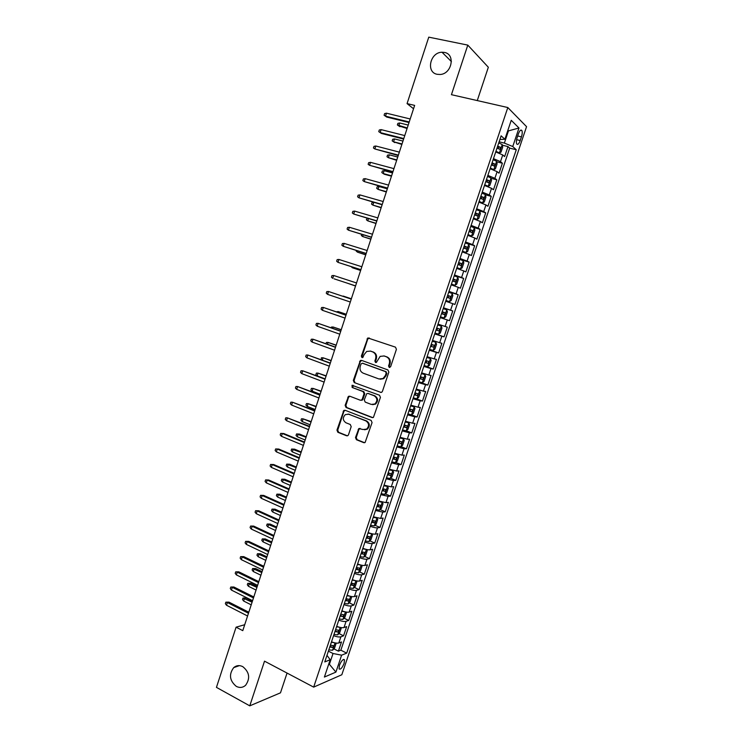 <?xml version="1.0" encoding="UTF-8"?>
<svg xmlns="http://www.w3.org/2000/svg" width="743" height="743" viewBox="0 0 743 743"><rect width="100%" height="100%" fill="white"/><g stroke="black" fill="none" stroke-linecap="round" stroke-linejoin="round"><path stroke-width="1.11" d="M389.23 367.441L390.651 366.671L396.418 349.312L395.471 347.148L367.831 337.954L361.358 356.111L361.99 357.606L362.825 357.522L364.107 354.625L366.671 351.458L370.46 351.114L372.652 351.894C375.382 353.222 376.367 355.507 375.614 358.758L374.881 360.987L375.521 362.491L376.385 362.408L380.165 356.371L384.094 355.981L386.314 356.77C389.081 358.107 390.084 360.411 389.313 363.68L388.57 365.928L389.23 367.441M242.775 666.638C239.478 665.022 236.45 665.347 233.711 667.613C228.714 674.458 229.578 680.718 236.302 686.383C239.683 688.064 242.775 687.712 245.58 685.315C250.428 678.387 249.499 672.164 242.775 666.638M444.388 52.419L442.001 52.233C430.095 52.233 425.72 72.387 437.2 74.309L440.116 74.486C451.865 74.021 455.719 54.155 444.388 52.419M344.111 663.388L344.473 659.812C343.08 658.892 341.409 660.741 339.458 665.338L339.096 668.914C340.498 669.815 342.17 667.976 344.111 663.388M355.498 437.534L356.417 439.717L363.745 442.661L365.11 442.484L372.067 422.591L371.138 420.399L345.114 410.275L343.851 410.405L336.96 430.113L337.851 432.277L346.554 435.769L347.873 435.621L348.513 434.739L351.188 426.658L350.287 424.494L345.95 422.776C342.672 420.362 342.477 417.631 345.374 414.585L348.773 414.222L365.9 420.909C369.187 423.259 369.438 425.99 366.643 429.092L363.039 429.528L358.841 428.553L355.498 437.534L356.241 437.562L357.151 439.735L364.609 442.717M477.266 100.574L488.337 67.251L467.793 45.109L451.438 94.686L507.813 107.54L313.667 687.126L264.517 661.159L249.769 705.85L216.445 687.368L236.088 627.185L242.775 630.649L414.64 105.395L407.062 103.602L413.545 108.757M467.793 45.109L428.767 37.15L407.062 103.602M380.444 392.378L381.753 392.23L382.459 391.301L388.849 372.094L387.902 369.93L361.562 360.374L360.374 360.485L353.334 380.425L354.244 382.571L381.094 392.462L354.244 382.571M380.435 397.394L373.423 417.408L372.076 417.575L346.034 407.48L345.133 405.325L348.513 396.325L349.749 396.195L360.262 400.208L361.544 400.068L362.25 399.149L364.033 393.753L363.113 391.598L352.145 387.465L352.033 385.301L379.506 395.22L380.435 397.394M333.867 648.853L338.409 651.147L341.501 641.961L338.827 642.964L340.898 636.797C339.198 637.243 336.765 636.862 333.588 635.636M338.966 633.547L343.563 635.832L346.656 626.618L344.009 627.538L346.08 621.352C344.399 621.761 341.966 621.352 338.78 620.145M344.074 618.195L348.727 620.47L351.829 611.229L349.201 612.074L351.281 605.879C349.609 606.232 347.185 605.814 343.99 604.598M349.191 602.805L353.9 605.071L357.011 595.802L354.411 596.564L356.501 590.351C354.838 590.666 352.414 590.221 349.21 589.023M354.318 587.379L359.092 589.626L362.212 580.339L359.631 581.017L361.72 574.785C360.076 575.063 357.652 574.599 354.448 573.401M359.463 571.906L364.293 574.144L367.423 564.829L364.869 565.432L366.968 559.182C365.333 559.405 362.909 558.922 359.696 557.733M364.618 556.396L369.512 558.615L372.642 549.281L370.116 549.801L372.224 543.532C370.608 543.718 368.184 543.217 364.962 542.028M369.782 540.839L374.741 543.049L377.89 533.697L375.382 534.124L377.49 527.846C375.884 527.976 373.469 527.456 370.246 526.276M374.955 525.245L379.989 527.446L383.137 518.057L380.657 518.41L382.775 512.113L375.54 510.487M380.137 509.605L385.245 511.797L388.403 502.389L385.951 502.649L388.078 496.333L380.843 494.652M385.338 493.928L390.521 496.101L393.688 486.665L391.264 486.851L393.391 480.517L386.165 478.771M390.539 478.204L395.805 480.368L398.982 470.913L396.586 471.006L398.712 464.654L391.505 462.852M395.759 462.434L401.109 464.598L404.294 455.106L401.917 455.125L404.053 448.753L396.855 446.887M400.988 446.627L406.421 448.772L409.625 439.262L407.266 439.187L409.412 432.807L402.223 430.884M406.226 430.773L411.752 432.918L414.956 423.38L412.634 423.222L414.78 416.814L407.601 414.835M411.325 414.817L417.102 417.009L420.315 407.452L418.012 407.201L420.166 400.783L412.997 398.74M415.625 398.527L422.461 401.062L425.683 391.477L423.408 391.143L425.563 384.707L418.402 382.599M418.69 381.753L427.829 385.078L431.061 375.456L428.813 375.039L430.977 368.584L423.826 366.42M424.039 365.788L433.225 369.039L436.457 359.398L434.237 358.897L436.41 352.423L429.268 350.185M429.408 349.767L438.621 352.962L441.871 343.294L439.68 342.699L441.853 336.207L434.72 333.913M434.794 333.709L444.045 336.839L447.295 327.152L445.131 326.465L447.314 319.954L440.19 317.595M447.314 319.954L449.478 320.679L452.738 310.955L443.432 307.927M443.478 307.788L450.592 310.184L452.784 303.664L454.92 304.472L458.199 294.72L448.856 291.758M448.976 291.395L456.081 293.856L458.273 287.318L460.381 288.219L463.669 278.439L454.289 275.542M454.484 274.966L461.579 277.492L463.781 270.926L465.861 271.919L469.158 262.121L459.741 259.288M460.01 258.49L467.087 261.072L469.297 254.496L471.35 255.573L474.656 245.747L466.994 243.509M465.545 241.958L472.622 244.614L474.833 238.02L476.857 239.19L480.173 229.336L473.932 227.553M471.099 225.389L478.167 228.11L480.387 221.498L482.383 222.761L485.699 212.879L476.347 209.74M476.672 208.774L483.721 211.56L485.95 204.929L487.919 206.285L491.253 196.375L485.458 194.815M482.253 192.112L489.293 194.963L491.532 188.313L493.473 189.762L496.816 179.825L491.077 178.329M487.854 175.404L494.884 178.32L497.123 171.652L499.045 173.193L502.389 163.228L500.494 161.63L493.473 158.649M496.695 161.788L502.389 163.228M518.391 133.907L517.147 137.604C516.274 140.446 516.134 142.572 516.729 143.966C517.741 145.052 518.902 143.91 520.211 140.538L521.437 136.879C522.32 134.028 522.459 131.892 521.865 130.48C520.852 129.393 519.701 130.536 518.391 133.907M507.813 107.54L526.555 126.663L341.826 674.746L313.667 687.126M338.409 651.147L340.851 650.19L346.693 653.134L516.264 149.742L512.754 146.52L504.358 143.093L499.12 141.811M346.693 653.134L341.613 655.177L335.91 672.109L324.394 677.059L330.198 659.747L324.775 661.92L501.126 135.83L504.878 139.275L511.24 120.31L518.985 128L512.754 146.52M340.851 650.19L509.679 148.126L507.98 146.585L504.627 156.578L502.742 154.943L495.73 151.934M494.884 178.32L496.816 179.825M489.293 194.963L491.253 196.375M483.721 211.56L485.699 212.879M478.167 228.11L480.173 229.336M472.622 244.614L474.656 245.747M467.087 261.072L469.158 262.121M461.579 277.492L463.669 278.439M456.081 293.856L458.199 294.72M450.592 310.184L452.738 310.955M444.045 336.839L441.853 336.207M438.621 352.962L436.41 352.423M433.225 369.039L430.977 368.584M427.829 385.078L425.563 384.707M422.461 401.062L420.166 400.783M417.102 417.009L414.78 416.814M411.752 432.918L409.412 432.807M406.421 448.772L404.053 448.753M401.109 464.598L398.712 464.654M395.805 480.368L393.391 480.517M390.521 496.101L388.078 496.333M385.245 511.797L382.775 512.113M379.989 527.446L377.49 527.846M374.741 543.049L372.224 543.532M369.512 558.615L366.968 559.182M364.293 574.144L361.72 574.785M359.092 589.626L356.501 590.351M353.9 605.071L351.281 605.879M348.727 620.47L346.08 621.352M343.563 635.832L340.898 636.797M328.777 664.001L329.4 664.316L333.031 653.506L328.387 651.147M504.358 143.093L508.323 131.279L507.748 130.722M507.618 131.112L518.985 128M499.89 139.489L504.878 139.275M249.769 705.85L280.483 692.829L287.049 673.065M244.707 624.724L236.088 627.185M328.555 664.66L329.4 664.316L335.91 672.109M326.985 655.326L330.198 659.747M502.333 145.201L507.98 146.585M509.679 148.126L516.264 149.742M497.123 171.652L490.101 168.707M491.532 188.313L484.492 185.434M485.95 204.929L478.901 202.115M480.387 221.498L473.328 218.748M474.833 238.02L467.765 235.336M469.297 254.496L462.22 251.877M463.781 270.926L456.694 268.381M458.273 287.318L451.177 284.829M452.784 303.664L445.679 301.24M438.008 324.134L445.131 326.465M432.537 340.433L439.68 342.699M427.095 356.686L434.237 358.897M421.662 372.893L428.813 375.039M416.238 389.063L423.408 391.143M410.833 405.176L418.012 407.201M405.446 421.253L412.634 423.222M400.068 437.293L407.266 439.187M394.709 453.286L401.917 455.125M389.369 469.223L396.586 471.006M384.038 485.133L391.264 486.851M378.716 500.996L385.951 502.649M373.413 516.812L380.657 518.41M368.129 532.582C371.351 533.762 373.775 534.282 375.382 534.124M363.048 548.39L362.853 548.334C366.076 549.504 368.491 549.996 370.116 549.801M357.597 564.002C360.81 565.2 363.234 565.674 364.869 565.432M352.349 579.651C355.553 580.85 357.987 581.305 359.631 581.017M347.12 595.254C350.315 596.462 352.749 596.898 354.411 596.564M341.901 610.82C345.096 612.037 347.529 612.446 349.201 612.074M336.7 626.349C339.885 627.566 342.319 627.956 344.009 627.538M331.508 641.822C334.684 643.048 337.127 643.429 338.827 642.964M333.031 653.506L341.613 655.177M389.75 367.488L389.267 366.058L390.019 363.819C390.781 360.559 389.778 358.256 387.01 356.919L386.314 356.77M383.852 355.897L387.01 356.919M370.255 351.049L373.367 352.052C376.097 353.371 377.082 355.656 376.329 358.897L375.596 361.126L376.042 362.528M369.262 337.954L367.729 339.142L362.082 356.259L362.519 357.643M361.73 360.439L360.318 361.6L354.077 380.537L354.987 382.673M386.174 373.135L385.524 371.621L362.408 363.216L361.024 363.968L360.253 366.308C359.501 369.531 360.476 371.816 363.188 373.162L378.949 378.967L383.054 378.512L385.394 375.494L386.174 373.135L386.88 373.255L385.524 371.621M362.825 363.29L386.221 371.741M380.175 379.236L383.76 378.633L386.1 375.614L385.394 375.494M386.88 373.255L386.1 375.614M349.786 396.205L348.541 397.338L345.885 405.399L346.786 407.545L372.847 417.64M360.996 400.291L362.278 400.152L362.974 399.232L364.767 393.846L363.847 391.691L352.145 387.465M353.064 385.283L352.888 387.558M371.286 404.415L374.806 404.006C377.732 400.886 377.509 398.137 374.156 395.759L368.054 393.456L366.782 393.595L364.274 399.929L365.203 402.093L371.286 404.415M372.624 404.666L375.531 404.081C378.438 400.969 378.224 398.22 374.881 395.843L374.156 395.759M368.129 393.465L374.881 395.843M360.086 428.367L358.925 429.463L356.241 437.562M364.609 429.788L367.367 429.129C370.163 426.036 369.912 423.306 366.624 420.956L365.9 420.909M348.086 414.027L366.624 420.956M345.096 410.266L343.907 411.371L337.721 430.151L338.613 432.305L347.399 435.825M495.813 151.665L499.407 152.909L501.014 152.148L502.695 147.142L502.212 144.541L498.748 142.907M499.407 152.909L495.934 151.303M497.002 148.117L499.881 149.343L500.652 147.402L497.68 146.102M497.55 146.473L498.442 146.854L498.581 148.349M399.91 126.7L397.366 124.945L397.886 123.357L399.697 122.985L398.759 125.855L407.09 128.483M397.366 124.945L407.257 127.963M399.697 122.985L408.204 125.075M409.217 121.973L385.496 116.159L386.722 117.06L384.085 115.239L385.496 116.159L386.462 113.196L410.201 118.973M386.722 117.06L409.04 122.53M384.085 115.239L384.614 113.595L386.462 113.196M490.213 168.382L493.798 169.627L495.414 168.81L497.095 163.822L496.603 161.277L493.129 159.689M493.798 169.627L490.324 168.057M491.383 164.881L494.271 166.079L495.042 164.147L492.061 162.866M491.95 163.209L492.85 163.59L492.971 165.085M394.728 142.591L392.174 140.864L392.694 139.275L394.487 138.922L393.558 141.792L401.87 144.421M392.174 140.864L393.558 141.792L402.028 143.956M394.487 138.922L402.966 141.077M484.622 185.053L488.207 186.289L489.841 185.434L491.513 180.447L491.002 177.958L487.519 176.416M488.207 186.289L484.715 184.766M485.783 181.598L488.671 182.769L489.451 180.855L486.451 179.592M486.349 179.899L487.269 180.28L487.362 181.784M396.799 159.912L388.366 157.683L386.992 156.736L387.512 155.148L389.304 154.823L388.366 157.683L396.669 160.321M389.304 154.823L397.746 157.042M479.049 201.687L482.625 202.904L484.278 202.003L485.941 197.034L485.43 194.666L481.928 193.106M482.625 202.904L479.133 201.427M480.192 198.27L483.089 199.412L483.879 197.508L480.86 196.273M480.777 196.533L481.705 196.923L481.78 198.427M391.598 175.822L383.193 173.537L381.828 172.562L382.348 170.983L384.122 170.686L383.193 173.537L384.382 174.252L391.477 176.184M384.122 170.686L392.536 172.961M473.56 218.043L477.071 219.482L473.486 218.266M477.108 219.454L478.733 218.535L480.396 213.575L479.857 211.263L477.071 219.482M474.619 214.894L477.517 216.018L478.316 214.114L475.288 212.897M475.214 213.13L476.161 213.52L476.207 215.033M386.406 191.685L378.029 189.344L376.682 188.351L377.193 186.772L378.958 186.502L378.029 189.344L386.304 192M378.958 186.502L387.335 188.833M403.793 138.56L380.156 132.579L381.4 133.434L378.754 131.641L380.156 132.579L381.122 129.626L404.768 135.579M381.4 133.434L403.625 139.062M378.754 131.641L379.292 129.997L381.122 129.626M375.791 146.009L373.97 146.352L373.441 147.987L374.834 148.953L375.791 146.009L399.344 152.129M398.378 155.111L374.834 148.953L398.229 155.556M370.478 162.346L368.667 162.671L368.138 164.296L369.522 165.29L370.478 162.346L393.948 168.642M392.973 171.614L369.522 165.29L392.843 172.004M365.184 178.645L363.383 178.942L362.853 180.568L364.228 181.571L365.184 178.645L388.561 185.109M387.586 188.072L364.228 181.571L387.484 188.406M467.951 234.797L471.526 236.005L473.198 235.011L474.851 230.07L474.313 227.813L470.783 226.336M471.526 236.005L468.006 234.612M469.065 231.472L471.963 232.568L472.762 230.683L469.734 229.485M469.669 229.68L470.625 230.07L470.644 231.584M373.775 202.365L372.884 205.114L381.14 207.78M373.571 202.31L372.057 202.523L371.537 204.102L372.884 205.114L381.224 207.511M359.9 194.898L358.117 195.168L357.587 196.784L358.953 197.814L359.9 194.898L383.184 201.529M382.218 204.483L358.953 197.814L382.125 204.762M462.425 251.283L465.991 252.49L467.681 251.45L469.335 246.518L468.759 244.252L465.239 242.887M465.991 252.49L462.471 251.143M463.521 248.004L466.428 249.072L467.236 247.196L464.189 246.026M464.134 246.184L465.109 246.574L465.099 248.106M368.472 218.618L367.748 220.838L375.995 223.513M367.098 218.219L366.41 219.807L367.748 220.838L376.06 223.299M354.634 211.105L352.851 211.346L352.331 212.962L353.687 214.012L354.634 211.105L377.825 217.903M376.868 220.847L353.687 214.012L376.794 221.07M456.908 267.731L460.474 268.929L462.183 267.842L463.827 262.929L463.251 260.765L459.703 259.381M460.474 268.929L456.945 267.619M457.994 264.489L460.901 265.539L461.719 263.672L458.654 262.511M458.617 262.641L459.601 263.031L459.564 264.573M363.178 234.834L362.63 236.525L370.859 239.2M361.665 234.37L361.302 235.475L362.63 236.525L370.915 239.042M349.377 227.265L347.613 227.488L347.083 229.095L348.43 230.172L349.377 227.265L372.484 234.231M371.519 237.166L348.43 230.172L371.463 237.342M451.41 284.123L454.976 285.321L456.694 284.188L458.338 279.284L457.725 277.13L454.187 275.839M454.976 285.321L451.438 284.049M452.487 280.938L455.394 281.959L456.221 280.102L453.146 278.959M453.119 279.052L454.112 279.442L454.038 281.012M357.903 250.995L357.522 252.165L365.732 254.858M356.389 250.521L356.203 251.097L357.522 252.165L365.77 254.747M344.139 243.388L342.384 243.583L341.854 245.19L343.192 246.277L344.139 243.388L367.153 250.521M366.197 253.447L343.192 246.277L366.16 253.567M445.93 300.478L449.496 301.667L451.224 300.488L452.858 295.603L452.236 293.494L448.688 292.25M449.496 301.667L445.949 300.441M446.989 297.33L449.905 298.333L450.732 296.485L447.648 295.361M447.63 295.417L448.642 295.816L448.521 297.404M352.646 267.118L352.433 267.768L360.624 270.471M351.133 266.635L352.433 267.768L360.652 270.406M338.91 259.456L337.164 259.632L336.644 261.23L337.972 262.353L338.91 259.456L361.841 266.765M360.884 269.681L337.972 262.353L360.866 269.746M444.026 317.967L440.469 316.787L444.026 317.967L445.763 316.741L447.397 311.874L446.757 309.822L443.2 308.614M441.509 313.685L444.425 314.651L445.261 312.812L442.159 311.726L443.181 312.134L442.995 313.769M347.39 283.194L355.535 286.036M347.055 283.083L355.535 286.027M333.7 275.495L331.963 275.634L331.443 277.241L332.762 278.374L333.7 275.495L356.538 282.962M334.109 278.829L355.581 285.888L334.109 278.829M441.296 326.103L437.729 324.942L441.296 326.103L441.955 328.1L440.32 332.957L438.611 334.192L441.314 326.149M438.611 334.192L434.999 333.087M439.8 329.112L437.729 328.415L436.791 330.208L436.048 329.966L438.964 330.941L439.8 329.112L436.698 328.034M351.365 298.779L343.192 296.067L351.355 298.807M342.412 296.113L343.099 296.346M327.561 294.358L326.261 293.197L326.771 291.609L328.499 291.479L351.253 299.113L328.499 291.479L327.561 294.358L350.306 302.02M429.556 349.34L433.132 350.436L434.896 349.126L436.522 344.278L435.844 342.337L432.277 341.213M435.844 342.337L432.296 341.167M430.587 346.257L433.513 347.176L434.358 345.356L431.237 344.306M432.305 344.65L431.358 346.433L430.606 346.192M346.294 314.27L338.139 311.558L346.266 314.345M336.384 311.837L338.139 311.558L337.879 312.348M346.006 315.143L323.316 307.435L345.978 315.227M322.388 310.295L321.087 309.116L321.598 307.528L323.316 307.435L322.388 310.295L345.031 318.115M424.123 365.547L427.699 366.605L429.482 365.25L431.107 360.42L430.411 358.525L426.835 357.448M430.411 358.525L426.863 357.364M425.154 362.473L428.079 363.373L428.934 361.553L425.804 360.522M426.946 360.894L425.934 362.612L425.182 362.38M341.232 329.725L333.096 327.004L341.195 329.855M331.183 327.784L331.415 327.069L333.096 327.004L332.669 328.304M340.768 331.155L318.143 323.335L340.721 331.294M317.215 326.196L315.924 324.997L316.444 323.409L318.143 323.335L317.215 326.196L339.783 334.183M418.699 381.716L422.293 382.729L424.086 381.326L425.702 376.506L424.996 374.667L421.411 373.636M424.996 374.667L421.448 373.515M419.73 378.642L422.665 379.515L423.519 377.713L420.38 376.701M421.578 377.082L420.519 378.744L419.776 378.512M336.189 345.142L328.062 342.412L336.133 345.319M325.991 343.684L326.391 342.458L328.062 342.412L327.477 344.213M335.539 347.13L312.989 339.198L335.483 347.315M312.06 342.049L310.778 340.823L311.289 339.245L312.989 339.198L312.06 342.049L334.536 350.194M413.294 397.83L416.897 398.805L418.699 397.366L420.315 392.564L419.591 390.772L415.996 389.778M419.591 390.772L416.052 389.629M414.325 394.774L417.26 395.629L418.123 393.827L414.975 392.843M416.21 393.233L415.123 394.839L414.38 394.607M331.164 360.522L323.047 357.782L331.09 360.745M321.282 359.714L321.385 357.801L323.047 357.782L322.295 360.086M330.329 363.058L307.843 355.015L330.254 363.299M306.924 357.857L305.652 356.621L306.162 355.043L307.843 355.015L306.924 357.857L329.316 366.169M407.907 413.907L411.52 414.845L413.331 413.359L414.947 408.566L414.204 406.83L410.6 405.873M414.204 406.83L410.665 405.687M408.929 410.86L411.873 411.687L412.746 409.895L409.579 408.929M410.86 409.328L409.746 410.879L408.994 410.665M326.14 375.856L318.041 373.107L317.14 375.865L325.146 378.893M317.14 375.865L315.886 374.639L316.388 373.107L318.041 373.107L326.056 376.125M375.429 404.146L374.862 404.016M325.137 378.939L302.717 370.794L325.035 379.227M301.797 373.627L300.525 372.373L301.045 370.794L302.717 370.794L301.797 373.627L324.106 382.097M402.539 429.946L406.152 430.838L407.981 429.315L409.588 424.532L408.826 422.851L405.223 421.931M408.826 422.851L405.297 421.708M403.551 426.9L406.495 427.708L407.378 425.915L404.201 424.977M405.511 425.377L404.378 426.891L403.635 426.668M321.134 391.152L313.044 388.403L312.153 391.152L320.131 394.227M312.153 391.152L310.908 389.899L311.41 388.375L313.044 388.403L321.032 391.468M319.945 394.784L297.599 386.527L319.834 395.127M296.68 389.36L295.426 388.078L295.937 386.509L297.599 386.527L296.68 389.36L318.905 397.979M397.171 445.93L400.802 446.784L402.641 445.215L404.238 440.45L403.468 438.816L399.855 437.943M403.468 438.816L399.938 437.692M398.192 442.902L401.136 443.682L402.019 441.899L398.833 440.98M400.171 441.388L399.028 442.847L398.285 442.633M316.146 406.412L308.066 403.653L307.175 406.393L315.125 409.523M307.175 406.393L305.94 405.121L306.441 403.607L308.066 403.653L316.026 406.774M314.781 410.591L292.501 402.223L314.651 410.981M291.581 405.046L290.337 403.746L290.847 402.177L292.501 402.223L291.581 405.046L313.722 413.823M391.83 461.877L395.462 462.694L397.319 461.078L398.917 456.332L398.127 454.744L394.496 453.908M398.127 454.744L394.598 453.62M392.843 458.858L395.796 459.611L396.678 457.837L393.484 456.945M394.849 457.344L393.697 458.765L392.945 458.552M311.168 421.634L303.107 418.857L302.215 421.597L310.137 424.782M302.215 421.597L300.989 420.306L301.482 418.792L303.107 418.857L311.029 422.043M309.627 426.343L287.411 417.872L309.478 426.788M286.492 420.687L285.256 419.368L285.767 417.807L287.411 417.872L286.492 420.687L308.549 429.63M386.499 477.786L390.14 478.557L392.007 476.904L393.595 472.158L392.796 470.635L389.165 469.836M392.796 470.635L389.267 469.52M387.512 474.768L390.465 475.501L391.357 473.728L388.152 472.854M389.536 473.263L388.366 474.638L387.623 474.433M297.265 436.763L296.048 435.454L296.541 433.94L299.531 434.079L298.157 434.033L297.265 436.763L305.15 440.005M296.541 433.94L306.051 437.265M299.531 434.079L306.2 436.81M304.481 442.066L283.798 433.541L282.331 433.485L304.314 442.549M281.421 436.29L280.195 434.952L280.696 433.392L282.331 433.485L281.421 436.29L303.395 445.382M280.696 433.392L283.798 433.541M381.178 493.64L384.828 494.383L386.713 492.683L388.301 487.956L387.484 486.47L383.834 485.718M387.484 486.47L383.955 485.365M382.19 490.631L385.153 491.346L386.044 489.581L382.831 488.736M384.233 489.135L383.063 490.473L382.311 490.269M292.324 451.883L291.117 450.564L291.609 449.051L294.599 449.171L293.216 449.162L292.324 451.883L300.191 455.18M291.609 449.051L301.082 452.45M294.599 449.171L301.24 451.948M299.355 457.734L278.746 449.069L277.269 449.06L299.169 458.273M276.368 451.855L275.142 450.49L275.644 448.939L277.269 449.06L276.368 451.855L298.249 461.106M275.644 448.939L278.746 449.069M375.884 509.466L379.534 510.162L381.428 508.416L383.016 503.698L382.181 502.277L378.531 501.562M382.181 502.277L380.927 501.739M380.082 501.469L378.661 501.172M376.887 506.457L379.849 507.144L380.75 505.389L377.518 504.562M378.939 504.961L377.769 506.252L377.017 506.057M287.402 466.976L286.194 465.629L286.687 464.124L289.686 464.226L288.284 464.254L287.402 466.976L295.231 470.319M286.687 464.124L296.123 467.598M289.686 464.226L296.299 467.05M294.237 473.365L273.712 464.551L272.226 464.589L294.042 473.96M271.316 467.375L270.108 465.991L270.61 464.449L272.226 464.589L271.316 467.375L293.123 476.783M270.61 464.449L273.712 464.551M370.59 525.236L374.258 525.895L376.162 524.112L377.741 519.413L376.896 518.029L373.237 517.351M376.896 518.029L376.181 517.722M374.472 517.184L373.376 516.933M371.593 522.245L374.565 522.905L375.466 521.159L372.234 520.351M373.664 520.75L372.494 522.004L371.741 521.809M282.489 482.021L281.291 480.656L281.783 479.161L284.783 479.244L283.371 479.309L282.489 482.021L290.29 485.42M281.783 479.161L291.182 482.709M284.783 479.244L291.377 482.114M289.129 488.959L268.687 480.006L267.192 480.071L288.925 489.6M266.282 482.857L265.084 481.455L265.585 479.913L267.192 480.071L266.282 482.857L288.005 492.414M265.585 479.913L268.687 480.006M365.315 540.969L368.992 541.591L370.906 539.762L372.484 535.071L371.621 533.743L367.952 533.112M368.797 532.833L368.101 532.657M366.318 537.978L369.29 538.629L370.2 536.883L366.949 536.093M368.389 536.492L367.228 537.709L366.475 537.523M277.585 497.03L276.405 495.655L276.888 494.151L279.888 494.225L278.467 494.327L277.585 497.03L285.358 500.485M276.888 494.151L286.25 497.773M279.888 494.225L286.464 497.132M284.049 504.506L263.672 495.405L262.168 495.516L283.817 505.203M261.267 498.293L260.069 496.872L260.57 495.34L262.168 495.516L261.267 498.293L282.907 508.008M260.57 495.34L263.672 495.405M360.058 556.656L363.736 557.241L365.667 555.374L367.237 550.693L366.364 549.421L362.686 548.817M361.061 553.684L364.033 554.297L364.943 552.56L361.692 551.798M363.141 552.198L361.971 553.368L361.228 553.182M272.7 512.001L271.52 510.608L272.012 509.113L275.012 509.169L273.582 509.308L272.7 512.001L280.445 515.512M272.012 509.113L281.328 512.809M275.012 509.169L281.56 512.122M278.969 520.016L258.675 510.775L257.162 510.924L278.727 520.759M256.261 513.692L255.072 512.252L255.573 510.72L257.162 510.924L256.261 513.692L277.817 523.555M255.573 510.72L258.675 510.775M360.968 565.07L357.439 564.485M361.172 565.117L362.008 566.277L360.439 570.949L358.498 572.844L354.81 572.305M355.813 569.333L358.785 569.937L359.705 568.2L356.436 567.457M357.894 567.847L356.742 568.989L355.99 568.813M267.824 526.936L266.653 525.515L267.146 524.029L270.146 524.066L268.697 524.252L267.824 526.936L275.542 530.493M267.146 524.029L276.424 527.799M270.146 524.066L276.665 527.066M273.907 535.489L253.688 526.1L252.165 526.285L273.656 536.27M251.264 529.053L250.085 527.595L250.586 526.063L252.165 526.285L251.264 529.053L272.737 539.065M250.586 526.063L253.688 526.1M355.581 580.682L352.201 580.116M355.999 580.785L356.789 581.815L355.228 586.468L353.278 588.419L349.581 587.908M350.575 584.955L353.557 585.521L354.476 583.794L351.207 583.079M352.665 583.469L351.513 584.565L350.761 584.388M262.966 541.823L261.805 540.393L262.288 538.907L265.288 538.935L263.839 539.149L262.966 541.823L270.656 545.446M262.288 538.907L271.529 542.752M265.288 538.935L271.789 541.972M268.864 550.916L248.719 541.387L247.187 541.61L268.585 551.752M246.286 544.368L245.116 542.892L245.617 541.368L247.187 541.61L246.286 544.368L267.675 554.529M245.617 541.368L248.719 541.387M350.204 596.248L346.972 595.7M350.845 596.397L351.588 597.316L350.037 601.96L348.068 603.938L344.362 603.474M345.356 600.52L348.337 601.078L349.266 599.341L345.978 598.654M347.455 599.034L346.303 600.103L345.551 599.926M258.109 556.683L256.957 555.235L257.44 553.749L260.449 553.758L258.982 554.018L258.109 556.683L265.771 560.352M257.44 553.749L266.653 557.668M260.449 553.758L266.923 556.841M263.83 566.296L243.76 556.637L242.218 556.897L263.542 567.188M241.317 559.646L240.156 558.151L240.658 556.628L242.218 556.897L241.317 559.646L262.632 569.955M240.658 556.628L243.76 556.637M344.836 611.777L341.761 611.238M345.709 611.972L346.405 612.771L344.845 617.405L342.867 619.43L339.161 619.003M340.145 616.049L343.136 616.579L344.065 614.851L340.777 614.192M343.136 616.579L340.359 615.427M253.27 571.506L252.128 570.039L252.611 568.553L255.62 568.553L254.143 568.841L253.27 571.506L260.904 575.221M252.611 568.553L261.787 572.547M255.62 568.553L262.065 571.673M258.805 581.648L238.819 571.841L237.258 572.147L258.499 582.577M236.367 574.887L235.215 573.373L235.707 571.85L237.258 572.147L236.367 574.887L257.598 585.345M235.707 571.85L238.819 571.841M339.477 627.259L336.57 626.748M340.6 627.51L341.232 628.188L339.681 632.804L337.694 634.866L333.969 634.476M334.954 631.541L337.944 632.052L338.882 630.324L335.576 629.683M337.944 632.052L335.177 630.881M248.45 586.283L247.317 584.797L247.791 583.329L250.8 583.301L249.314 583.626L248.45 586.283L256.056 590.053M247.791 583.329L256.929 587.388M250.8 583.301L257.227 586.468M253.8 596.954L233.887 587.007L232.318 587.351L253.474 597.929M231.426 590.081L230.284 588.549L230.776 587.035L232.318 587.351L231.426 590.081L252.574 600.688M230.776 587.035L233.887 587.007M334.136 642.704L331.387 642.203M335.52 643.001L336.068 643.559L334.526 648.165L332.576 650.218L328.796 649.921M329.781 646.986L332.771 647.478L333.709 645.751L330.403 645.138M332.771 647.478L330.013 646.299M243.639 601.031L242.506 599.527L242.989 598.059L245.998 598.013L244.503 598.375L243.639 601.031L251.218 604.848M242.989 598.059L252.081 602.183M245.998 598.013L252.397 601.226M248.803 612.213L228.965 602.136L227.386 602.517L248.468 613.244M226.504 605.239L225.361 603.688L225.853 602.174L227.386 602.517L226.504 605.239L247.568 615.993M225.853 602.174L228.965 602.136M500.494 161.63L502.742 154.943M517.695 135.978L521.437 136.879M516.599 139.665L520.211 140.538M390.019 363.819L389.313 363.68M384.8 356.129L384.094 355.981M375.596 361.126L374.881 360.987M376.329 358.897L375.614 358.758M373.367 352.052L372.652 351.894M371.184 351.272L370.46 351.114M362.082 356.259L361.358 356.111M367.729 339.142L367.005 338.966M389.267 366.058L388.57 365.928M354.077 380.537L353.334 380.425M360.318 361.6L359.593 361.46M363.141 363.346L362.408 363.216M372.8 417.622L372.076 417.575M346.786 407.545L346.034 407.48M345.885 405.399L345.133 405.325M348.541 397.338L347.789 397.254M362.974 399.232L362.25 399.149M364.767 393.846L364.033 393.753M363.847 391.691L363.113 391.598M368.779 393.549L368.054 393.456M358.925 429.463L358.191 429.426M349.516 414.288L348.773 414.222M347.306 435.788L346.554 435.769M338.613 432.305L337.851 432.277M337.721 430.151L336.96 430.113M343.907 411.371L343.155 411.316M364.469 442.67L363.745 442.661M357.151 439.735L356.417 439.717M499.445 152.891L502.222 144.606M498.293 146.77L500.559 147.328M493.835 169.599L496.612 161.342M492.683 163.497L494.94 164.073M488.244 186.27L491.012 178.023M487.092 180.177L489.34 180.772M482.671 202.885L485.43 194.666M481.52 196.811L483.758 197.424M475.957 213.408L478.186 214.021M471.564 235.986L474.313 227.813M470.412 229.949L472.632 230.581M466.037 252.462L468.768 244.308M464.877 246.444L467.087 247.094M460.521 268.901L463.251 260.765M459.36 262.901L461.561 263.57M455.022 285.293L457.744 277.185M453.862 279.303L456.053 279.99M449.534 301.63L452.246 293.55M448.373 295.668L450.564 296.364M444.063 317.939L446.775 309.868M442.902 311.986L445.085 312.701M436.791 330.208L438.964 330.941M433.169 350.399L435.862 342.384M431.358 346.433L433.513 347.176M427.745 366.568L430.429 358.572M425.934 362.612L428.079 363.373M422.34 382.691L425.015 374.713M420.519 378.744L422.665 379.515M416.944 398.768L419.609 390.818M415.123 394.839L417.26 395.629M411.566 414.808L414.222 406.876M409.746 410.879L411.873 411.687M406.198 430.801L408.854 422.888M404.378 426.891L406.495 427.708M400.849 446.747L403.495 438.862M399.028 442.847L401.136 443.682M395.508 462.657L398.146 454.79M393.697 458.765L395.796 459.611M390.186 478.52L392.815 470.672M388.366 474.638L390.465 475.501M384.874 494.336L387.502 486.507M383.063 490.473L385.153 491.346M379.58 510.116L382.199 502.314M377.769 506.252L379.849 507.144M374.305 525.849L376.915 518.066M372.494 522.004L374.565 522.905M369.039 541.545L371.639 533.78M367.228 537.709L369.29 538.629M363.782 557.194L366.383 549.448M361.971 553.368L364.033 554.297M358.553 572.797L361.126 565.107M356.742 568.989L358.785 569.937M353.324 588.363L355.878 580.757M351.513 584.565L353.557 585.521M348.114 603.892L350.65 596.35M346.303 600.103L348.337 601.078M342.922 619.374L345.421 611.916M337.74 634.819L340.22 627.426M332.576 650.218L335.028 642.909M239.367 665.635L233.711 667.613M451.41 61.558L442.001 52.233M343.665 659.403L344.473 659.812M520.62 130.183L521.865 130.48M368.556 338.13L367.831 337.954M361.107 360.624L360.374 360.485M383.76 378.633L383.054 378.512M349.256 396.409L348.513 396.325M362.278 400.152L361.544 400.068M352.776 385.403L352.033 385.301M375.531 404.081L374.806 404.006M359.575 428.59L358.841 428.553M367.367 429.129L366.643 429.092M344.603 410.47L343.851 410.405M498.451 146.854L500.652 147.402M492.85 163.59L495.042 164.147M487.269 180.28L489.451 180.855M481.705 196.923L483.879 197.508M476.161 213.52L478.316 214.114M470.625 230.07L472.762 230.683M465.109 246.574L467.236 247.196M459.601 263.031L461.719 263.672M454.112 279.442L456.221 280.102M448.642 295.816L450.732 296.485M443.181 312.134L445.261 312.812M432.389 344.678L434.358 345.356M427.819 361.163L428.934 361.553M422.721 377.425L423.519 377.713M417.473 393.586L418.123 393.827M412.189 409.69L412.746 409.895M406.885 425.73L407.378 425.915"/></g></svg>
